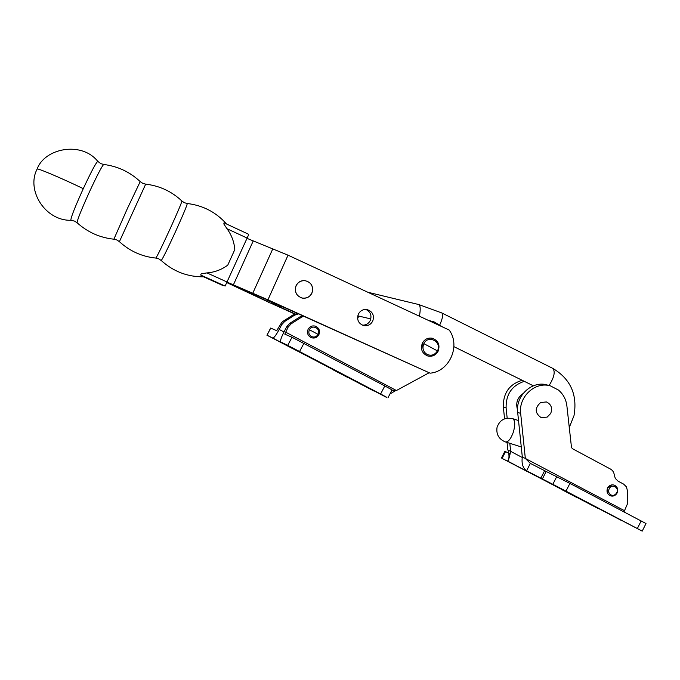 <?xml version="1.0" encoding="UTF-8"?>
<svg xmlns="http://www.w3.org/2000/svg" width="680" height="680" viewBox="0 0 680 680"><rect width="100%" height="100%" fill="white"/><g stroke="black" fill="none" stroke-linecap="round" stroke-linejoin="round"><path stroke-width="1.02" d="M280.483 324.224L281.707 324.692L284.656 321.487L283.416 321.045L281.741 322.447L276.718 330.675L270.631 328.066L266.985 335.206L270.733 328.1M297.508 313.497L293.275 314.78L294.593 315.172L298.401 313.897M374.96 391.323L266.883 335.163M291.185 323.799L288.116 327.131L286.798 326.629L289.841 323.323L291.185 323.799L301.503 317.228L300.075 316.803L302.49 315.75M442.654 327.012L433.857 321.759L429.089 320.714M386.572 397.197L380.622 394L384.803 385.942L392.062 389.895L387.923 397.876M303.883 343.341L299.574 351.534L287.716 345.38L291.992 337.254L384.803 385.942M286.798 326.629L284.206 331.543C281.24 337.382 280.075 340.85 280.704 341.938L287.716 345.38M299.574 351.534L380.622 394M358.896 382.729L375.436 391.382L358.896 382.729M296.574 350.064L313.471 358.912L296.574 350.064M288.116 327.131L284.81 334.161L291.992 337.254M386.478 397.366L280.712 341.938L386.758 397.298M303.611 316.251L301.503 317.228M300.075 316.803L289.841 323.323M391.867 390.286L396.423 390.515L429.063 372.793M281.707 324.692L279.191 329.451C276.114 335.07 273.989 337.943 272.816 338.07L266.985 335.206M348.015 377.621L333.225 369.886L348.058 377.536M292.502 348.534L277.406 340.637L292.545 348.449M294.593 315.172L284.656 321.487M283.416 321.045L293.275 314.78M607.427 492.958L607.308 487.866L610.954 485.078M641.155 520.923L637.347 528.547L642.209 531.123L646 523.549L569.899 483.404L544.629 470.688L540.829 478.167L526.549 470.756C522.835 468.103 521.424 463.513 522.317 456.986L525.334 458.439L520.667 413.449C518.356 396.67 535.449 381.055 550.571 385.951L558.467 390.065C563.337 394.204 566.159 399.585 566.924 406.224L571.514 447.669L572.849 448.91L610.479 469.064C612.722 470.356 613.998 472.379 614.303 475.125L615.332 478.465L618.111 481.177L623.628 484.117L626.399 486.82L627.453 490.731L627.385 504.016L623.994 511.879M550.571 385.951L547.366 385.033C532.346 380.171 515.372 395.666 517.667 412.326L520.667 413.449M540.829 478.167L542.376 478.966L546.185 471.469M556.733 476.629L552.84 484.313L565.99 491.147L569.899 483.404M642.209 531.123L526.567 470.772L620.746 520.115M508.121 460.139L507.637 461.1L510.884 462.876L502.069 458.396L598.876 508.657M501.432 458.048L504.875 451.299L509.184 453.39M550.689 413.491C552.653 408.111 551.225 404.269 546.406 401.948L540.617 402.517C534.616 408.043 534.794 413.075 541.127 417.605L547.188 417.103L550.689 413.491M526.788 471.283L512.796 463.964L526.83 471.197M576.444 497.292L562.623 490.067L576.487 497.216M504.577 418.837L503.327 406.946C503.115 393.023 509.405 384.149 522.206 380.298M524.288 381.327C511.896 385.5 505.835 394.392 506.107 407.991L503.327 406.946M597.915 508.402L507.637 461.1C508.36 460.785 509.363 457.538 510.663 451.367L507.85 450.015L507.059 442.467M522.257 457.478L510.663 451.367L509.813 443.335M507.178 418.183L506.107 407.991M507.85 450.015L508.385 450.831M523.031 393.601C517.361 397.638 515.525 403.01 517.531 409.708M637.347 528.547L565.99 491.147M552.84 484.313L542.376 478.966M558.237 487.186L573.869 495.363L558.237 487.186M613.233 516.01L628.685 524.085L613.233 516.01M544.629 470.688L530.349 463.386L526.592 470.781M522.317 456.986L517.667 412.326M624.359 510.612L525.334 458.439L530.349 463.386M358.708 316.064L357.62 318.69M372.801 320.935C370.778 324.717 367.71 326.264 363.579 325.558C358.411 323.519 356.643 319.753 358.292 314.287C360.171 310.692 363.086 309.12 367.013 309.561C372.521 311.414 374.45 315.205 372.801 320.935M362.355 325.15C365.984 325.269 368.637 323.68 370.328 320.374C371.926 315.367 370.421 311.721 365.832 309.442M296.047 285.753C297.882 282.175 300.789 280.449 304.759 280.576C311.355 282.251 313.76 286.407 311.967 293.054C309.927 296.93 306.748 298.622 302.447 298.129C296.387 296.098 294.253 291.975 296.047 285.753M226.984 228.718C231.591 234.991 234.192 241.952 234.796 249.594L227.783 265.106C221.654 269.679 214.71 272.28 206.958 272.909L201.203 273.768L200.677 275.026L225.131 286.05L248.378 235.339L248.582 234.251L224.06 222.853L223.805 223.916L226.984 228.718L247.256 238.127M70.933 220.286C45.177 220.915 25.934 190.111 37.145 169.056C36.516 167.569 62.424 178.551 83.283 188.657C74.902 207.188 70.763 217.719 70.865 220.26L74.596 221.127L77.112 222.785C77.121 220.311 81.285 209.907 89.59 191.565C97.444 174.709 102.161 165.682 103.759 164.466C117.835 166.285 129.982 171.998 140.216 181.611L127.254 208.828L113.892 239.181L116.858 239.98L119.399 241.663L145.681 184.153C159.681 185.819 171.751 191.437 181.9 201.017C181.662 202.716 177.778 211.888 170.246 228.531C162.027 246.424 157.225 256.267 155.831 258.069L158.72 258.833L161.203 260.491C173.468 271.618 187.782 277.058 204.144 276.82L200.677 275.026M421.379 347.607L422.815 342.312M267.563 301.435L227.205 282.472L266.458 299.455L430.142 373.175L267.937 299.82L227.315 282.225M295.146 313.897L271.753 303.331M223.091 285.608L203.626 276.837L225.131 286.05M430.142 373.175C449.497 371.594 460.862 345.788 449.191 330.046L288.031 255.178L247.129 238.4M267.631 301.741L227.086 282.719M270.495 303.034L294.805 314.015M312.46 291.423C313.115 285.473 310.539 281.877 304.759 280.636C300.058 280.602 296.99 282.854 295.553 287.385C294.865 292.944 297.168 296.505 302.455 298.07C307.513 298.512 310.845 296.293 312.46 291.423M271.541 301.75L271.532 303.28L268.149 302.464L269.731 300.934M267.41 299.889L267.648 301.775M271.532 303.28L278.536 304.921M278.698 304.988L278.494 305.847L283.662 307.232M318.104 334.373C316.429 336.931 314.202 337.637 311.414 336.506C308.916 334.841 308.236 332.588 309.392 329.749C312.188 323.926 321.317 328.788 318.104 334.373L309.392 329.749M396.423 390.515L285.506 332.087M373.668 390.906L272.816 338.07M279.191 329.451L283.976 331.976M611.677 484.95L607.623 487.985L607.818 493.595M609.187 488.758C611.711 483.302 619.599 487.5 616.726 492.754C615.23 495.159 613.275 495.881 610.861 494.929C608.702 493.467 608.141 491.41 609.187 488.758M505.537 451.605L502.087 458.379M161.203 260.491L161.228 260.5C162.715 258.74 167.56 248.931 175.78 231.073C183.396 214.174 187.221 204.986 187.246 203.507C203.022 205.419 216.121 212.245 226.55 224.009M437.435 350.88C434.834 354.977 431.358 356.15 427.023 354.399C423.113 351.773 422.059 348.194 423.844 343.647C428.204 334.313 442.416 341.938 437.435 350.88L423.844 343.647M113.892 239.181L113.9 239.19C99.951 237.728 87.695 232.254 77.112 222.785M424.074 340.774L422.45 343.017M259.76 296.497L259.233 297.67M422.433 343.051L421.702 349.571M227.358 282.132L206.958 272.909M103.742 164.466L100.861 163.65L97.826 161.423C96.322 162.061 91.468 171.139 83.283 188.657M253.206 240.983L233.376 284.886M252.815 293.156L272.884 248.65M288.031 255.178L267.937 299.82M252.858 294.712L253.292 293.734M419.407 316.208C420.656 309.409 420.427 305.515 418.719 304.529L418.625 304.512M439.841 324.743C442.68 318.291 443.335 314.356 441.804 312.945L552.781 368.373C570.571 378.981 577.643 394.74 573.996 415.659L569.101 427.924M549.075 385.517C554.234 377.306 555.466 371.594 552.781 368.373M512.737 418.701L512.644 418.668C504.875 417.087 499.673 419.985 497.046 427.372C496.06 434.358 498.856 439.221 505.444 441.958C508.24 442.179 510.875 438.914 513.34 432.157C515.363 424.932 515.159 420.444 512.737 418.701M505.248 441.881L521.271 446.93M311.329 337.697C314.534 338.615 317.041 337.654 318.835 334.798C320.322 330.803 319.158 327.921 315.333 326.145C312.248 325.423 309.85 326.425 308.159 329.154C306.697 332.971 307.751 335.818 311.329 337.697M428.876 320.611L430.627 320.935M395.786 390.524L389.938 393.992M610.019 495.669C607.121 493.867 606.322 491.308 607.623 487.985C609.322 485.18 611.66 484.271 614.626 485.256C617.593 487.024 618.426 489.6 617.125 492.983C615.383 495.822 613.02 496.723 610.019 495.669M507.798 460.785C509.175 459.229 509.354 455.889 508.334 450.763M181.9 201.017L184.373 202.708L187.246 203.507M140.216 181.611L142.74 183.328L145.681 184.153M427.669 355.946C432.174 356.915 435.642 355.368 438.073 351.296C440.266 344.998 438.362 340.646 432.344 338.249C428.026 337.535 424.711 339.125 422.416 343.017C420.24 349.07 421.991 353.379 427.669 355.946M155.822 258.069C141.95 256.64 129.804 251.175 119.399 241.663M224.06 222.845L248.582 234.251M97.826 161.415C81.422 140.734 44.395 148.368 37.145 169.056M303.85 280.551L304.759 280.636M302.311 298.044L301.418 297.874M367.829 292.247L418.719 304.529L441.804 312.945M453.909 346.647L533.358 385.798M518.525 420.546L512.644 418.668M357.774 315.843L370.812 318.92"/></g></svg>
